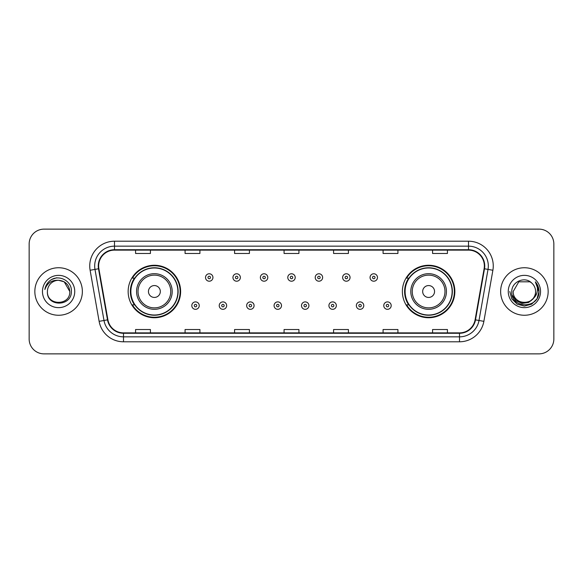 <?xml version="1.0" encoding="UTF-8"?>
<svg xmlns="http://www.w3.org/2000/svg" width="583" height="583" viewBox="0 0 583 583"><rect width="100%" height="100%" fill="white"/><g stroke="black" fill="none" stroke-linecap="round" stroke-linejoin="round"><path stroke-width="0.87" d="M402.379 291.5A26.235 26.235 0 0 0 428.614 317.735A26.235 26.235 0 0 0 454.849 291.5A26.235 26.235 0 0 0 428.614 265.265A26.235 26.235 0 0 0 402.379 291.5M128.151 291.5A26.235 26.235 0 0 0 154.386 317.735A26.235 26.235 0 0 0 180.621 291.5A26.235 26.235 0 0 0 154.386 265.265A26.235 26.235 0 0 0 128.151 291.5M134.44 304.865A24.005 24.005 0 0 1 134.44 278.135M408.668 304.865A24.005 24.005 0 0 1 408.668 278.135M29.15 243.978L29.15 339.022A14.852 14.852 0 0 0 44.002 353.866L538.998 353.866A14.852 14.852 0 0 0 553.85 339.022L553.85 243.978A14.852 14.852 0 0 0 538.998 229.134L44.002 229.134A14.852 14.852 0 0 0 29.15 243.978L29.15 339.022M34.842 291.5A23.757 23.757 0 0 0 58.606 315.257A23.757 23.757 0 0 0 82.363 291.5A23.757 23.757 0 0 0 58.606 267.743A23.757 23.757 0 0 0 34.842 291.5A23.757 23.757 0 0 0 58.606 315.257A23.757 23.757 0 0 0 82.363 291.5A23.757 23.757 0 0 0 58.606 267.743A23.757 23.757 0 0 0 34.842 291.5M500.637 291.5A23.757 23.757 0 0 0 524.394 315.257A23.757 23.757 0 0 0 548.158 291.5A23.757 23.757 0 0 0 524.394 267.743A23.757 23.757 0 0 0 500.637 291.5A23.757 23.757 0 0 0 524.394 315.257A23.757 23.757 0 0 0 548.158 291.5A23.757 23.757 0 0 0 524.394 267.743A23.757 23.757 0 0 0 500.637 291.5M98.651 265.957A15.843 15.843 0 0 1 114.487 250.122L468.513 250.122A15.843 15.843 0 0 1 484.109 268.712L475.101 319.79A15.843 15.843 0 0 1 459.506 332.878L123.494 332.878A15.843 15.843 0 0 1 107.899 319.79L98.891 268.712A15.843 15.843 0 0 1 98.651 265.957M98.25 265.957A16.237 16.237 0 0 0 98.498 268.778L107.505 319.863A16.237 16.237 0 0 0 123.494 333.279L459.506 333.279A16.237 16.237 0 0 0 475.495 319.863L484.502 268.778A16.237 16.237 0 0 0 468.513 249.721L114.487 249.721A16.237 16.237 0 0 0 98.25 265.957M90.117 270.257A24.748 24.748 0 0 1 114.487 241.209L468.513 241.209A24.748 24.748 0 0 1 492.883 270.257L483.875 321.342A24.748 24.748 0 0 1 459.506 341.791L123.494 341.791A24.748 24.748 0 0 1 99.125 321.342L90.117 270.257L94.985 269.397A19.8 19.8 0 0 1 114.487 246.157L468.513 246.157A19.8 19.8 0 0 1 488.015 269.397L479 320.482A19.8 19.8 0 0 1 459.506 336.843L123.494 336.843A19.8 19.8 0 0 1 104 320.482L94.985 269.397A19.8 19.8 0 0 1 94.686 265.957M538.998 229.134L44.002 229.134M44.002 353.866L538.998 353.866M553.85 339.022L553.85 243.978M475.495 319.863L479 320.482L488.015 269.397L492.883 270.257M284.074 250.122L284.074 253.474L298.926 253.474L298.926 250.122M234.577 250.122L234.577 253.474L249.422 253.474L249.422 250.122M185.073 250.122L185.073 253.474L199.925 253.474L199.925 250.122M135.577 250.122L135.577 253.474L150.429 253.474L150.429 250.122M333.578 250.122L333.578 253.474L348.423 253.474L348.423 250.122M383.075 250.122L383.075 253.474L397.927 253.474L397.927 250.122M432.571 250.122L432.571 253.474L447.423 253.474L447.423 250.122M298.926 332.878L298.926 329.526L284.074 329.526L284.074 332.878M249.422 332.878L249.422 329.526L234.577 329.526L234.577 332.878M199.925 332.878L199.925 329.526L185.073 329.526L185.073 332.878M150.429 332.878L150.429 329.526L135.577 329.526L135.577 332.878M348.423 332.878L348.423 329.526L333.578 329.526L333.578 332.878M397.927 332.878L397.927 329.526L383.075 329.526L383.075 332.878M447.423 332.878L447.423 329.526L432.571 329.526L432.571 332.878M69.792 291.5C70.477 305.937 46.727 305.937 47.412 291.5C46.37 307.139 71.862 306.782 71.359 291.5C72.226 280.802 58.329 273.864 50.094 280.547C47.187 282.872 45.445 285.874 44.869 289.54C47.179 282.974 51.756 279.898 58.606 280.306L64.196 281.808L69.792 291.5C70.477 305.937 46.727 305.937 47.412 291.5C46.727 305.937 70.477 305.937 69.792 291.5C70.477 305.937 46.727 305.937 47.412 291.5C46.727 305.937 70.477 305.937 69.792 291.5L64.196 281.808L58.606 280.306L64.196 281.808L69.792 291.5C69.129 284.701 65.398 280.97 58.606 280.306A11.194 11.194 0 0 0 47.412 291.5M42.464 291.5A16.142 16.142 0 0 0 58.606 307.642A16.142 16.142 0 0 0 74.741 291.5A16.142 16.142 0 0 0 58.606 275.358A16.142 16.142 0 0 0 42.464 291.5M50.094 280.547L51.668 279.49L56.835 277.741M160.325 291.5A5.939 5.939 0 0 0 154.386 285.561A5.939 5.939 0 0 0 148.446 291.5A5.939 5.939 0 0 0 154.386 297.439A5.939 5.939 0 0 0 160.325 291.5M172.204 291.5A17.818 17.818 0 0 0 154.386 273.682A17.818 17.818 0 0 0 136.568 291.5A17.818 17.818 0 0 0 154.386 309.318A17.818 17.818 0 0 0 172.204 291.5A17.818 17.818 0 0 1 154.386 309.318A17.818 17.818 0 0 1 136.568 291.5M177.895 291.5A23.509 23.509 0 0 0 154.386 267.991A23.509 23.509 0 0 0 130.869 291.5A23.509 23.509 0 0 0 154.386 315.009A23.509 23.509 0 0 0 177.895 291.5M180.125 291.5A25.739 25.739 0 0 1 132.385 304.865L134.775 304.865A23.735 23.735 0 0 0 178.121 291.558A23.735 23.735 0 0 0 134.775 278.135L132.385 278.135A25.739 25.739 0 0 1 180.125 291.5M434.554 291.5A5.939 5.939 0 0 0 428.614 285.561A5.939 5.939 0 0 0 422.675 291.5A5.939 5.939 0 0 0 428.614 297.439A5.939 5.939 0 0 0 434.554 291.5M446.432 291.5A17.818 17.818 0 0 0 428.614 273.682A17.818 17.818 0 0 0 410.796 291.5A17.818 17.818 0 0 0 428.614 309.318A17.818 17.818 0 0 0 446.432 291.5A17.818 17.818 0 0 1 428.614 309.318A17.818 17.818 0 0 1 410.796 291.5M452.131 291.5A23.509 23.509 0 0 0 428.614 267.991A23.509 23.509 0 0 0 405.105 291.5A23.509 23.509 0 0 0 428.614 315.009A23.509 23.509 0 0 0 452.131 291.5M454.354 291.5A25.739 25.739 0 0 1 406.613 304.865L409.004 304.865A23.735 23.735 0 0 0 452.35 291.558A23.735 23.735 0 0 0 409.004 278.135L406.613 278.135A25.739 25.739 0 0 1 454.354 291.5M535.588 291.5C536.273 305.937 512.523 305.937 513.208 291.5L518.804 281.808L529.991 281.808L531.725 283.046C524.86 275.846 511.641 281.778 511.765 291.5C510.504 308.771 538.51 309.223 538.969 292.338L538.991 291.5C538.947 287.827 537.73 284.606 535.325 281.829C537.154 284.825 537.796 288.053 537.256 291.5C536.732 294.437 535.303 296.834 532.971 298.693A11.194 11.194 0 0 0 535.588 291.5C536.273 305.937 512.523 305.937 513.208 291.5L518.804 281.808L529.991 281.808L531.725 283.046A11.194 11.194 0 0 1 535.588 291.5C536.273 305.937 512.523 305.937 513.208 291.5C512.625 301.579 527.032 306.716 532.971 298.693M533.685 298.088L528.635 302.46L522.011 303.386L515.919 300.631L512.114 295.129M508.259 291.5A16.142 16.142 0 0 0 524.394 307.642A16.142 16.142 0 0 0 540.536 291.5A16.142 16.142 0 0 0 524.394 275.358A16.142 16.142 0 0 0 508.259 291.5M535.325 281.829L538.984 291.923L538.306 287.076L538.991 291.5M509.804 291.5L511.757 298.795L517.099 304.137L524.394 306.09L531.696 304.137L537.038 298.795L538.991 291.5L535.434 281.953L538.984 291.923L535.544 282.077M535.434 281.953L538.984 291.93M212.941 277.493A3.709 3.709 0 0 1 209.231 281.203A3.709 3.709 0 0 1 205.522 277.493A3.709 3.709 0 0 1 209.231 273.777A3.709 3.709 0 0 1 212.941 277.493A3.709 3.709 0 0 0 209.231 273.777A3.709 3.709 0 0 0 205.522 277.493M240.364 277.493A3.709 3.709 0 0 1 236.654 281.203A3.709 3.709 0 0 1 232.945 277.493A3.709 3.709 0 0 1 236.654 273.777A3.709 3.709 0 0 1 240.364 277.493A3.709 3.709 0 0 0 236.654 273.777A3.709 3.709 0 0 0 232.945 277.493M267.786 277.493A3.709 3.709 0 0 1 264.077 281.203A3.709 3.709 0 0 1 260.368 277.493A3.709 3.709 0 0 1 264.077 273.777A3.709 3.709 0 0 1 267.786 277.493A3.709 3.709 0 0 0 264.077 273.777A3.709 3.709 0 0 0 260.368 277.493M295.209 277.493A3.709 3.709 0 0 1 291.5 281.203A3.709 3.709 0 0 1 287.791 277.493A3.709 3.709 0 0 1 291.5 273.777A3.709 3.709 0 0 1 295.209 277.493A3.709 3.709 0 0 0 291.5 273.777A3.709 3.709 0 0 0 287.791 277.493M322.632 277.493A3.709 3.709 0 0 1 318.923 281.203A3.709 3.709 0 0 1 315.214 277.493A3.709 3.709 0 0 1 318.923 273.777A3.709 3.709 0 0 1 322.632 277.493A3.709 3.709 0 0 0 318.923 273.777A3.709 3.709 0 0 0 315.214 277.493M350.055 277.493A3.709 3.709 0 0 1 346.346 281.203A3.709 3.709 0 0 1 342.636 277.493A3.709 3.709 0 0 1 346.346 273.777A3.709 3.709 0 0 1 350.055 277.493A3.709 3.709 0 0 0 346.346 273.777A3.709 3.709 0 0 0 342.636 277.493M377.478 277.493A3.709 3.709 0 0 1 373.769 281.203A3.709 3.709 0 0 1 370.059 277.493A3.709 3.709 0 0 1 373.769 273.777A3.709 3.709 0 0 1 377.478 277.493A3.709 3.709 0 0 0 373.769 273.777A3.709 3.709 0 0 0 370.059 277.493M191.807 305.609A3.709 3.709 0 0 1 195.516 301.892A3.709 3.709 0 0 1 199.233 305.609A3.709 3.709 0 0 1 195.516 309.318A3.709 3.709 0 0 1 191.807 305.609A3.709 3.709 0 0 0 195.516 309.318A3.709 3.709 0 0 0 199.233 305.609M219.23 305.609A3.709 3.709 0 0 1 222.939 301.892A3.709 3.709 0 0 1 226.656 305.609A3.709 3.709 0 0 1 222.939 309.318A3.709 3.709 0 0 1 219.23 305.609A3.709 3.709 0 0 0 222.939 309.318A3.709 3.709 0 0 0 226.656 305.609M246.653 305.609A3.709 3.709 0 0 1 250.362 301.892A3.709 3.709 0 0 1 254.079 305.609A3.709 3.709 0 0 1 250.362 309.318A3.709 3.709 0 0 1 246.653 305.609A3.709 3.709 0 0 0 250.362 309.318A3.709 3.709 0 0 0 254.079 305.609M274.076 305.609A3.709 3.709 0 0 1 277.785 301.892A3.709 3.709 0 0 1 281.502 305.609A3.709 3.709 0 0 1 277.785 309.318A3.709 3.709 0 0 1 274.076 305.609A3.709 3.709 0 0 0 277.785 309.318A3.709 3.709 0 0 0 281.502 305.609M301.498 305.609A3.709 3.709 0 0 1 305.215 301.892A3.709 3.709 0 0 1 308.924 305.609A3.709 3.709 0 0 1 305.215 309.318A3.709 3.709 0 0 1 301.498 305.609A3.709 3.709 0 0 0 305.215 309.318A3.709 3.709 0 0 0 308.924 305.609M328.921 305.609A3.709 3.709 0 0 1 332.638 301.892A3.709 3.709 0 0 1 336.347 305.609A3.709 3.709 0 0 1 332.638 309.318A3.709 3.709 0 0 1 328.921 305.609A3.709 3.709 0 0 0 332.638 309.318A3.709 3.709 0 0 0 336.347 305.609M356.344 305.609A3.709 3.709 0 0 1 360.061 301.892A3.709 3.709 0 0 1 363.77 305.609A3.709 3.709 0 0 1 360.061 309.318A3.709 3.709 0 0 1 356.344 305.609A3.709 3.709 0 0 0 360.061 309.318A3.709 3.709 0 0 0 363.77 305.609M383.767 305.609A3.709 3.709 0 0 1 387.484 301.892A3.709 3.709 0 0 1 391.193 305.609A3.709 3.709 0 0 1 387.484 309.318A3.709 3.709 0 0 1 383.767 305.609A3.709 3.709 0 0 0 387.484 309.318A3.709 3.709 0 0 0 391.193 305.609M468.513 241.209L468.513 249.721M94.985 269.397L98.498 268.778M123.494 341.791L123.494 333.279M459.506 333.279L459.506 341.791M99.125 321.342L107.505 319.863M484.502 268.778L488.015 269.397M114.487 241.209L114.487 249.721M479 320.482L483.875 321.342M170.753 291.5A16.368 16.368 0 0 0 154.386 275.132A16.368 16.368 0 0 0 138.018 291.5A16.368 16.368 0 0 0 154.386 307.868A16.368 16.368 0 0 0 170.753 291.5M444.982 291.5A16.368 16.368 0 0 0 428.614 275.132A16.368 16.368 0 0 0 412.247 291.5A16.368 16.368 0 0 0 428.614 307.868A16.368 16.368 0 0 0 444.982 291.5M207.993 277.493A1.239 1.239 0 0 0 209.231 278.732A1.239 1.239 0 0 0 210.47 277.493A1.239 1.239 0 0 0 209.231 276.255A1.239 1.239 0 0 0 207.993 277.493M235.415 277.493A1.239 1.239 0 0 0 236.654 278.732A1.239 1.239 0 0 0 237.893 277.493A1.239 1.239 0 0 0 236.654 276.255A1.239 1.239 0 0 0 235.415 277.493M262.838 277.493A1.239 1.239 0 0 0 264.077 278.732A1.239 1.239 0 0 0 265.316 277.493A1.239 1.239 0 0 0 264.077 276.255A1.239 1.239 0 0 0 262.838 277.493M290.261 277.493A1.239 1.239 0 0 0 291.5 278.732A1.239 1.239 0 0 0 292.739 277.493A1.239 1.239 0 0 0 291.5 276.255A1.239 1.239 0 0 0 290.261 277.493M317.684 277.493A1.239 1.239 0 0 0 318.923 278.732A1.239 1.239 0 0 0 320.162 277.493A1.239 1.239 0 0 0 318.923 276.255A1.239 1.239 0 0 0 317.684 277.493M345.107 277.493A1.239 1.239 0 0 0 346.346 278.732A1.239 1.239 0 0 0 347.585 277.493A1.239 1.239 0 0 0 346.346 276.255A1.239 1.239 0 0 0 345.107 277.493M372.53 277.493A1.239 1.239 0 0 0 373.769 278.732A1.239 1.239 0 0 0 375.007 277.493A1.239 1.239 0 0 0 373.769 276.255A1.239 1.239 0 0 0 372.53 277.493M196.755 305.609A1.239 1.239 0 0 0 195.516 304.37A1.239 1.239 0 0 0 194.285 305.609A1.239 1.239 0 0 0 195.516 306.847A1.239 1.239 0 0 0 196.755 305.609M224.178 305.609A1.239 1.239 0 0 0 222.939 304.37A1.239 1.239 0 0 0 221.708 305.609A1.239 1.239 0 0 0 222.939 306.847A1.239 1.239 0 0 0 224.178 305.609M251.601 305.609A1.239 1.239 0 0 0 250.362 304.37A1.239 1.239 0 0 0 249.13 305.609A1.239 1.239 0 0 0 250.362 306.847A1.239 1.239 0 0 0 251.601 305.609M279.024 305.609A1.239 1.239 0 0 0 277.785 304.37A1.239 1.239 0 0 0 276.553 305.609A1.239 1.239 0 0 0 277.785 306.847A1.239 1.239 0 0 0 279.024 305.609M306.447 305.609A1.239 1.239 0 0 0 305.215 304.37A1.239 1.239 0 0 0 303.976 305.609A1.239 1.239 0 0 0 305.215 306.847A1.239 1.239 0 0 0 306.447 305.609M333.87 305.609A1.239 1.239 0 0 0 332.638 304.37A1.239 1.239 0 0 0 331.399 305.609A1.239 1.239 0 0 0 332.638 306.847A1.239 1.239 0 0 0 333.87 305.609M361.292 305.609A1.239 1.239 0 0 0 360.061 304.37A1.239 1.239 0 0 0 358.822 305.609A1.239 1.239 0 0 0 360.061 306.847A1.239 1.239 0 0 0 361.292 305.609M388.715 305.609A1.239 1.239 0 0 0 387.484 304.37A1.239 1.239 0 0 0 386.245 305.609A1.239 1.239 0 0 0 387.484 306.847A1.239 1.239 0 0 0 388.715 305.609"/></g></svg>
